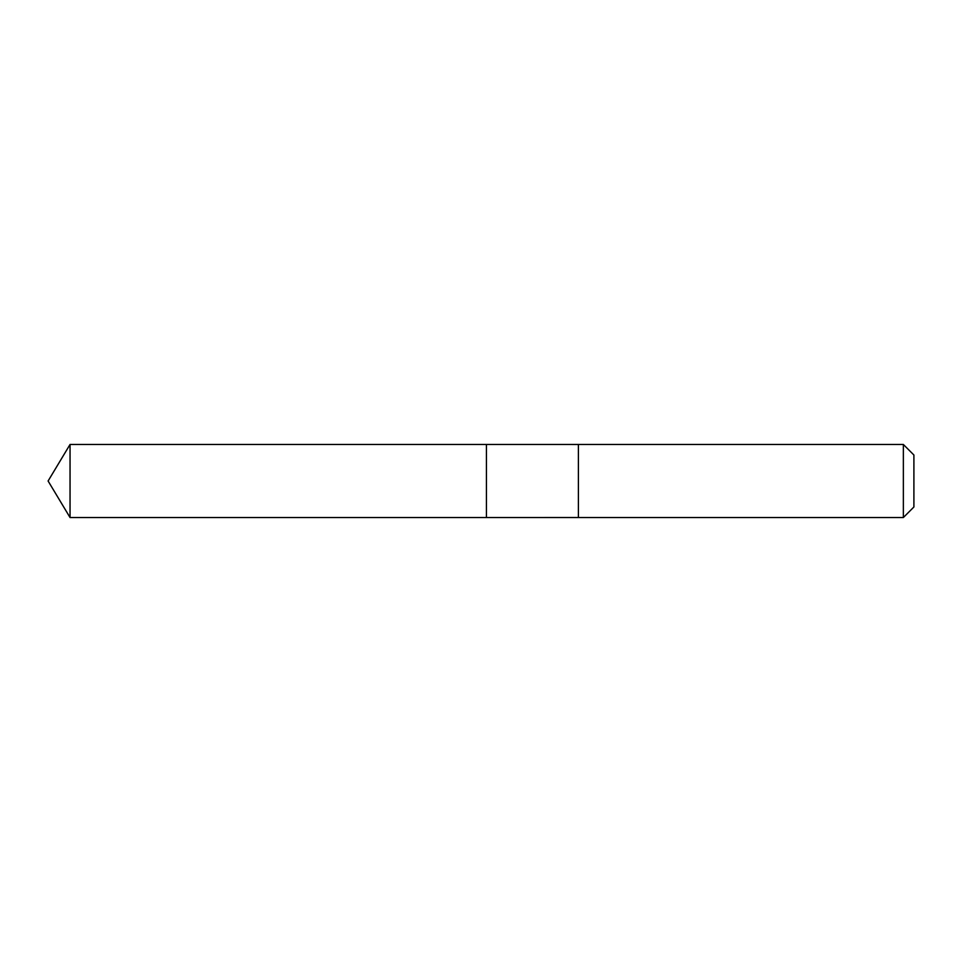 <?xml version="1.0" encoding="UTF-8"?>
<svg xmlns="http://www.w3.org/2000/svg" width="962" height="962" viewBox="0 0 962 962"><rect width="100%" height="100%" fill="white"/><g stroke="black" fill="none" stroke-linecap="round" stroke-linejoin="round"><path stroke-width="1.44" d="M486.435 517.532L486.435 444.468L70.046 444.468L70.046 517.532L486.435 517.532L486.435 444.468L578.402 444.48L578.402 517.52L70.046 517.532L48.1 481L70.046 517.532M578.402 465.548L578.402 517.532L903.354 517.532L903.354 444.468L578.402 444.468L578.402 465.548M903.354 444.468L913.9 455.014L913.9 506.986L903.354 517.532M48.1 481L70.046 444.468"/></g></svg>
